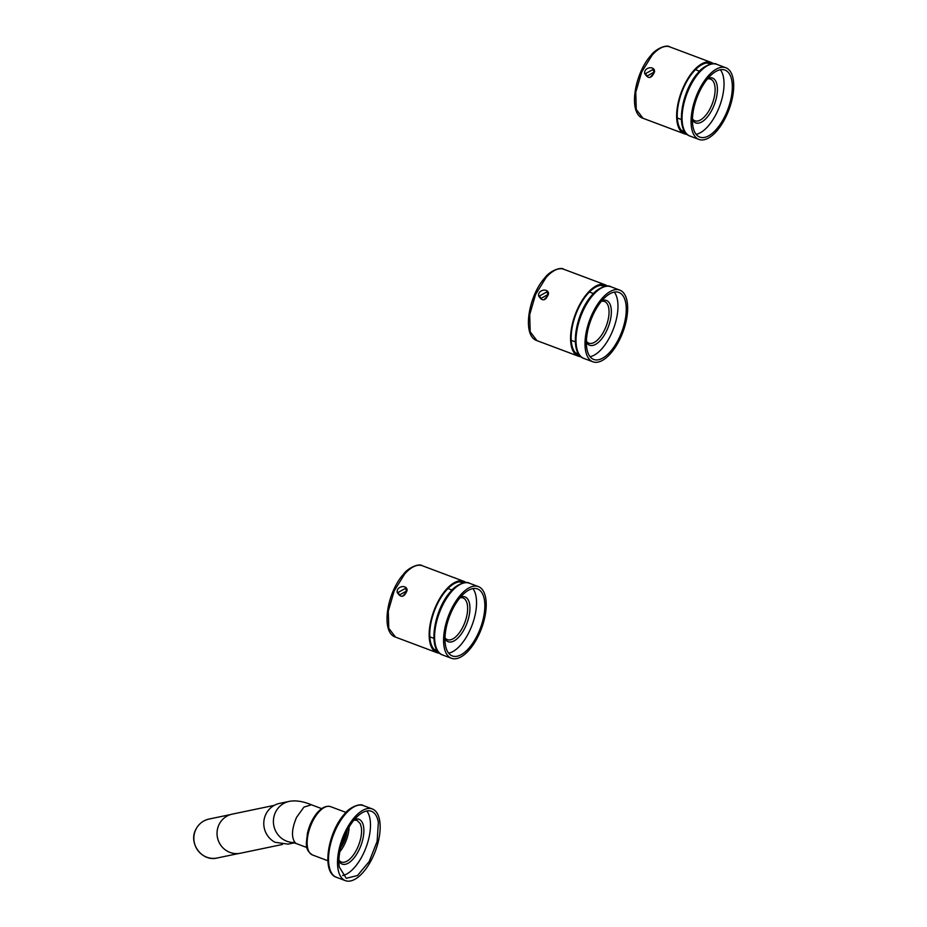 <?xml version="1.0" encoding="UTF-8"?>
<svg xmlns="http://www.w3.org/2000/svg" width="927" height="927" viewBox="0 0 927 927"><rect width="100%" height="100%" fill="white"/><g stroke="black" fill="none" stroke-linecap="round" stroke-linejoin="round"><path stroke-width="1.39" d="M708.077 76.095A38.285 17.683 -69.4 0 1 725.829 67.741A38.285 17.683 -69.4 0 1 733.106 93.836A38.285 17.683 -69.4 0 1 716.698 131.078A38.285 17.683 -69.4 0 1 698.935 139.432A38.285 17.683 -69.4 0 1 691.669 113.337A38.285 17.683 -69.4 0 1 708.077 76.095M708.355 77.891A35.794 16.524 -69.4 0 1 724.96 70.07A35.794 16.524 -69.4 0 1 731.751 94.473A35.794 16.524 -69.4 0 1 716.42 129.282A35.794 16.524 -69.4 0 1 699.815 137.103A35.794 16.524 -69.4 0 1 693.014 112.7A35.794 16.524 -69.4 0 1 708.355 77.891M707.463 78.946A22.271 10.278 -69.4 0 1 710.522 79.108A22.271 10.278 -69.4 0 1 708.298 111.785A22.271 10.278 -69.4 0 1 705.215 115.945A22.271 10.278 -69.4 0 1 694.891 120.8A22.271 10.278 -69.4 0 1 692.469 118.911M692.446 119.85A23.928 11.054 110.6 0 0 706.78 117.659A23.928 11.054 110.6 0 0 710.094 113.187A23.928 11.054 110.6 0 0 717.371 87.764A23.928 11.054 110.6 0 0 708.066 78.227M720.349 69.745A35.794 16.524 -69.4 0 1 708.124 126.176A35.794 16.524 -69.4 0 1 696.131 134.311M460.592 594.949A38.285 17.683 -69.4 0 1 478.355 586.582A38.285 17.683 -69.4 0 1 485.621 612.677A38.285 17.683 -69.4 0 1 469.213 649.931A38.285 17.683 -69.4 0 1 451.461 658.286A38.285 17.683 -69.4 0 1 444.184 632.191A38.285 17.683 -69.4 0 1 460.592 594.949M460.881 596.733A35.794 16.524 -69.4 0 1 477.475 588.923A35.794 16.524 -69.4 0 1 484.276 613.315A35.794 16.524 -69.4 0 1 468.935 648.135A35.794 16.524 -69.4 0 1 452.341 655.945A35.794 16.524 -69.4 0 1 445.539 631.554A35.794 16.524 -69.4 0 1 460.881 596.733M459.977 597.799A22.271 10.278 -69.4 0 1 463.048 597.961A22.271 10.278 -69.4 0 1 460.812 630.627A22.271 10.278 -69.4 0 1 457.741 634.786A22.271 10.278 -69.4 0 1 447.405 639.653A22.271 10.278 -69.4 0 1 444.983 637.764M444.972 638.703A23.928 11.054 110.6 0 0 459.305 636.501A23.928 11.054 110.6 0 0 462.608 632.029A23.928 11.054 110.6 0 0 469.896 606.617A23.928 11.054 110.6 0 0 460.58 597.069M472.874 588.599A35.794 16.524 -69.4 0 1 460.638 645.018A35.794 16.524 -69.4 0 1 448.645 653.164M602.017 298.459A38.285 17.683 -69.4 0 1 619.769 290.105A38.285 17.683 -69.4 0 1 627.046 316.2A38.285 17.683 -69.4 0 1 610.638 353.442A38.285 17.683 -69.4 0 1 592.874 361.797A38.285 17.683 -69.4 0 1 585.609 335.701A38.285 17.683 -69.4 0 1 602.017 298.459M602.295 300.255A35.794 16.524 -69.4 0 1 618.888 292.434A35.794 16.524 -69.4 0 1 625.69 316.837A35.794 16.524 -69.4 0 1 610.348 351.646A35.794 16.524 -69.4 0 1 593.755 359.467A35.794 16.524 -69.4 0 1 586.953 335.064A35.794 16.524 -69.4 0 1 602.295 300.255M601.391 301.31A22.271 10.278 -69.4 0 1 604.462 301.472A22.271 10.278 -69.4 0 1 602.226 334.149A22.271 10.278 -69.4 0 1 599.155 338.309A22.271 10.278 -69.4 0 1 588.83 343.164A22.271 10.278 -69.4 0 1 586.409 341.275M586.385 342.214A23.928 11.054 110.6 0 0 600.719 340.024A23.928 11.054 110.6 0 0 604.033 335.551A23.928 11.054 110.6 0 0 611.31 310.128A23.928 11.054 110.6 0 0 602.005 300.591M614.288 292.109A35.794 16.524 -69.4 0 1 602.063 348.54A35.794 16.524 -69.4 0 1 590.07 356.675M349.108 827.023A22.271 10.278 -69.4 0 1 339.815 851.797M347.15 830.522A19.003 8.772 -69.4 0 1 340.649 847.857M353.917 820.163L356.988 820.325L360.244 823.628L361.31 827.313A22.271 10.278 -69.4 0 1 355.609 851.577A22.271 10.278 -69.4 0 1 341.345 862.017A22.271 10.278 -69.4 0 1 338.923 860.129M338.911 861.067A23.928 11.054 110.6 0 0 355.203 856.409A23.928 11.054 110.6 0 0 363.604 826.791A23.928 11.054 110.6 0 0 362.445 822.828A23.928 11.054 110.6 0 0 354.52 819.433M366.802 810.963A35.794 16.524 -69.4 0 1 370.07 819.41A35.794 16.524 -69.4 0 1 363.117 854.254A35.794 16.524 -69.4 0 1 342.584 875.528M339.317 867.081A35.794 16.524 -69.4 0 1 348.494 828.078A35.794 16.524 -69.4 0 1 371.414 811.287A35.794 16.524 -69.4 0 1 378.367 822.516L377.127 841.403L369.201 861.519L357.486 875.528L346.269 878.309L339.317 867.081M354.531 817.313A38.285 17.683 -69.4 0 1 372.295 808.947A38.285 17.683 -69.4 0 1 379.56 835.042A38.285 17.683 -69.4 0 1 363.152 872.295A38.285 17.683 -69.4 0 1 345.4 880.65A38.285 17.683 -69.4 0 1 338.123 854.555A38.285 17.683 -69.4 0 1 354.531 817.313M341.634 844.173A18.227 8.413 110.6 0 0 345.47 833.952M219.734 823.28A19.896 19.189 78.2 0 0 218.981 824.717A19.896 19.189 78.2 0 0 225.273 849.85M282.457 844.462L240.429 853.234A19.977 19.27 -101.8 0 1 218.888 841.925A19.977 19.27 -101.8 0 1 224.38 817.846A19.977 19.27 -101.8 0 1 225.203 817.232A19.977 19.27 -101.8 0 1 232.271 814.126L274.299 805.354M437.243 650.522L433.998 649.306M459.294 581.866A36.211 16.721 -69.4 0 1 460.974 582.295A36.211 16.721 -69.4 0 1 462.538 583.083M464.3 582.712A37.045 17.103 110.6 0 0 460.499 581.797A37.045 17.103 110.6 0 0 446.223 590.395A37.045 17.103 110.6 0 0 434.856 650.151A37.045 17.103 110.6 0 0 438.32 651.959M439.583 653.211A38.123 17.601 -69.4 0 1 436.999 652.689A38.123 17.601 -69.4 0 1 429.757 626.698A38.123 17.601 -69.4 0 1 446.096 589.618A38.123 17.601 -69.4 0 1 463.778 581.299A38.123 17.601 -69.4 0 1 466.061 582.596M397.15 592.272C400.754 598.158 404.068 597.579 407.08 590.545C407.428 584.392 396.524 585.794 397.15 592.272M398.204 592.365L399.398 595.018L406.594 590.986L405.481 588.402L398.204 592.365M406.466 592.075L403.025 595.771M684.729 131.669L681.472 130.452M706.78 63.013A36.211 16.721 -69.4 0 1 708.46 63.442A36.211 16.721 -69.4 0 1 710.024 64.241M711.774 63.859A37.045 17.103 110.6 0 0 707.985 62.943A37.045 17.103 110.6 0 0 693.697 71.553A37.045 17.103 110.6 0 0 682.342 131.31A37.045 17.103 110.6 0 0 685.806 133.106M687.058 134.357A38.123 17.601 -69.4 0 1 684.474 133.836A38.123 17.601 -69.4 0 1 677.243 107.856A38.123 17.601 -69.4 0 1 693.57 70.765A38.123 17.601 -69.4 0 1 711.252 62.445A38.123 17.601 -69.4 0 1 713.547 63.754M644.636 73.418C648.24 79.305 651.542 78.737 654.566 71.703C654.914 65.539 644.01 66.953 644.636 73.418M645.69 73.511L646.872 76.165L654.068 72.132L652.956 69.548L645.69 73.511M652.202 76.002A15.817 7.3 -69.4 0 1 653.929 73.233L650.511 76.918M578.657 354.033L575.412 352.816M600.708 285.377A36.211 16.721 -69.4 0 1 602.399 285.806A36.211 16.721 -69.4 0 1 603.952 286.605M605.713 286.223A37.045 17.103 110.6 0 0 601.924 285.307A37.045 17.103 110.6 0 0 587.637 293.917A37.045 17.103 110.6 0 0 576.281 353.674A37.045 17.103 110.6 0 0 579.734 355.47M580.997 356.721A38.123 17.601 -69.4 0 1 578.413 356.2A38.123 17.601 -69.4 0 1 571.171 330.221A38.123 17.601 -69.4 0 1 587.509 293.129A38.123 17.601 -69.4 0 1 605.192 284.809A38.123 17.601 -69.4 0 1 607.486 286.119M538.575 295.783C542.179 301.669 545.482 301.101 548.506 294.068C548.854 287.903 537.95 289.317 538.575 295.783M539.63 295.875L540.812 298.529L548.008 294.496L546.895 291.912L539.63 295.875M546.142 298.367A15.817 7.3 -69.4 0 1 547.857 295.597L544.439 299.282M294.23 842.852L288.135 844.126L275.041 842.284A20.811 20.07 -101.8 0 1 263.917 820.951A20.811 20.07 -101.8 0 1 279.63 803.385L289.247 801.38A20.811 20.07 -101.8 0 0 275.446 812.353A20.811 20.07 -101.8 0 0 284.659 840.279A20.811 20.07 -101.8 0 0 293.094 842.516M698.935 139.432L689.955 136.06A38.285 17.683 -69.4 0 1 682.678 109.965A38.285 17.683 -69.4 0 1 699.085 72.723A38.285 17.683 -69.4 0 1 716.849 64.369L725.829 67.741M451.461 658.286L442.469 654.914A38.285 17.683 -69.4 0 1 435.203 628.819A38.285 17.683 -69.4 0 1 451.611 591.577A38.285 17.683 -69.4 0 1 469.363 583.21L478.355 586.582M592.874 361.797L583.894 358.425A38.285 17.683 -69.4 0 1 576.617 332.329A38.285 17.683 -69.4 0 1 593.025 295.087A38.285 17.683 -69.4 0 1 610.789 286.733L619.769 290.105M345.4 880.65L336.408 877.278A38.285 17.683 -69.4 0 1 329.143 851.183A38.285 17.683 -69.4 0 1 345.551 813.941A38.285 17.683 -69.4 0 1 363.303 805.575L372.295 808.947M327.857 860.731L312.457 854.961A25.805 11.912 -69.4 0 1 307.555 837.371A25.805 11.912 -69.4 0 1 318.61 812.272A25.805 11.912 -69.4 0 1 330.58 806.641L345.98 812.411M217.127 858.008C202.156 861.948 188.262 843.431 195.748 829.584C198.575 823.976 202.99 820.465 209.004 819.062A19.896 19.189 78.2 0 0 195.806 829.549A19.896 19.189 78.2 0 0 197.938 850.557A19.896 19.189 78.2 0 0 217.127 858.008L238.691 853.512M436.999 652.689L395.528 637.127L388.784 628.297L388.286 611.148L394.172 590.986L404.624 574.056A38.123 17.601 -69.4 0 1 417.66 565.343A38.123 17.601 -69.4 0 1 422.306 565.737L463.778 581.299M404.717 594.856A15.817 7.3 -69.4 0 1 406.443 592.086M684.474 133.836L643.002 118.274L636.27 109.444L635.76 92.294L641.646 72.132L652.098 55.214A38.123 17.601 -69.4 0 1 665.146 46.489A38.123 17.601 -69.4 0 1 669.781 46.883L711.252 62.445M578.413 356.2L536.942 340.638L530.198 331.808L529.699 314.659L535.586 294.496L546.038 277.579A38.123 17.601 -69.4 0 1 559.074 268.853A38.123 17.601 -69.4 0 1 563.72 269.247L605.192 284.809M306.999 847.579L296.756 843.732A20.811 9.606 -69.4 0 1 295.226 842.782C291.194 837.487 291.634 829.016 296.559 817.347L303.94 807.104L311.426 804.787M689.955 136.06C674.717 131.321 681.357 90.95 698.019 72.827C702.759 66.153 713.802 61.75 716.849 64.369M699.514 71.205L695.447 69.676M681.391 119.525L677.313 117.996M442.469 654.914C427.243 650.163 433.882 609.804 450.545 591.669C455.284 585.007 466.316 580.603 469.363 583.21M452.04 590.047L447.961 588.518M433.917 638.367L429.838 636.837M583.894 358.425C568.657 353.685 575.296 313.314 591.959 295.192C596.698 288.517 607.741 284.114 610.789 286.733M593.454 293.569L589.375 292.04M575.331 341.889L571.252 340.36M336.408 877.278C321.182 872.527 327.822 832.168 344.485 814.033C349.212 807.371 360.255 802.967 363.303 805.575M312.457 854.961C303.871 849.051 306.652 843.095 307.382 833.535C309.305 825.169 312.7 818.112 317.544 812.365C322.098 807.405 326.443 805.493 330.58 806.641M209.004 819.062L230.568 814.566M395.528 637.127C380.348 632.399 386.965 592.214 403.558 574.161C408.193 567.567 419.34 563.106 422.306 565.737M643.002 118.274C627.834 113.546 634.45 73.36 651.032 55.307C655.667 48.714 666.814 44.253 669.781 46.883M536.942 340.638C521.762 335.91 528.378 295.725 544.972 277.671C549.607 271.078 560.754 266.617 563.72 269.247M321.611 808.611L311.368 804.763C302.967 801.299 295.597 800.175 289.247 801.38M296.756 843.732L292.48 842.365L294.438 842.492"/></g></svg>
